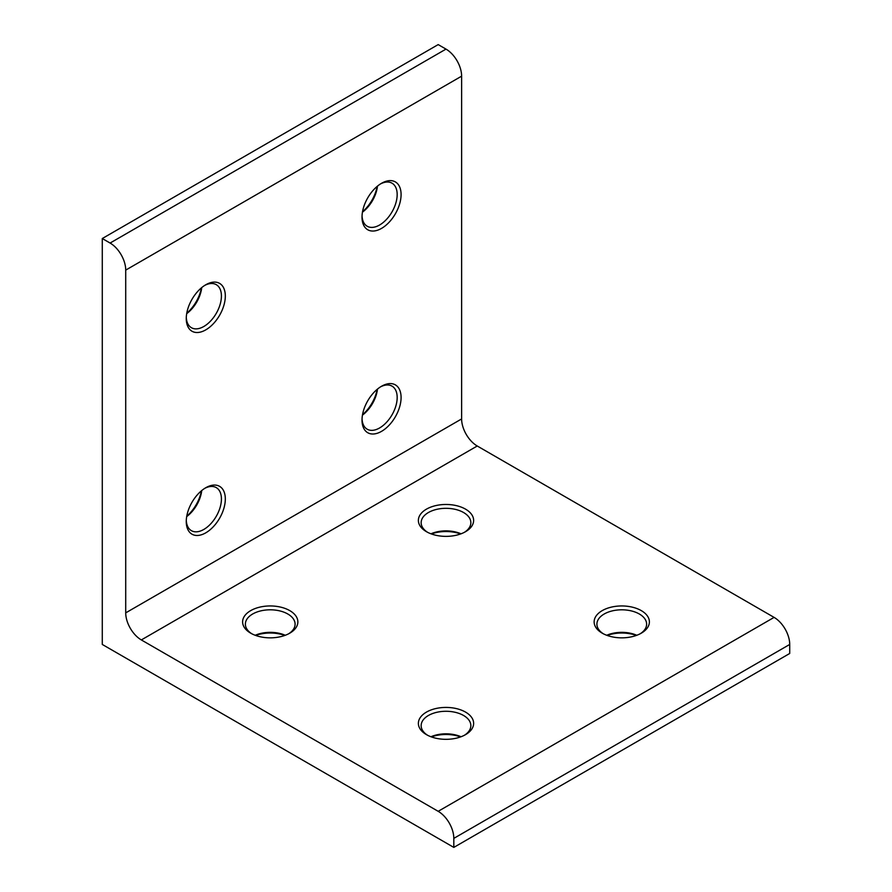 <?xml version="1.0" encoding="UTF-8"?>
<svg xmlns="http://www.w3.org/2000/svg" width="892" height="892" viewBox="0 0 892 892"><rect width="100%" height="100%" fill="white"/><g stroke="black" fill="none" stroke-linecap="round" stroke-linejoin="round"><path stroke-width="1.34" d="M205.784 284.76L205.784 284.76A27.619 15.945 120 0 0 186.261 318.589A27.619 15.945 120 0 0 205.784 329.862A27.619 15.945 120 0 0 225.319 296.044A27.619 15.945 120 0 0 205.784 284.76M186.283 317.418A24.853 14.35 120 0 0 191.412 327.71A24.853 14.35 120 0 0 203.833 326.483A24.853 14.35 120 0 0 220.079 304.573A24.853 14.35 120 0 0 216.265 284.66A24.853 14.35 120 0 0 204.781 285.373M186.684 313.649A24.853 14.35 120 0 0 201.726 287.603M186.762 313.203A27.619 15.945 120 0 0 201.38 287.893M205.784 487.723L205.784 487.723A27.619 15.945 120 0 0 186.261 521.541A27.619 15.945 120 0 0 205.784 532.825A27.619 15.945 120 0 0 225.319 498.996A27.619 15.945 120 0 0 205.784 487.723M186.283 520.37A24.853 14.35 120 0 0 191.412 530.673A24.853 14.35 120 0 0 203.833 529.435A24.853 14.35 120 0 0 220.079 507.537A24.853 14.35 120 0 0 216.265 487.612A24.853 14.35 120 0 0 204.781 488.325M186.684 516.602A24.853 14.35 120 0 0 201.726 490.567M186.762 516.167A27.619 15.945 120 0 0 201.38 490.845M381.553 183.284L381.553 183.284A27.619 15.945 120 0 0 362.018 217.113A27.619 15.945 120 0 0 381.553 228.385A27.619 15.945 120 0 0 401.088 194.556A27.619 15.945 120 0 0 381.553 183.284M362.052 215.942A24.853 14.35 120 0 0 367.17 226.233A24.853 14.35 120 0 0 379.602 225.007A24.853 14.35 120 0 0 395.836 203.097A24.853 14.35 120 0 0 392.023 183.183A24.853 14.35 120 0 0 380.55 183.897M362.453 212.173A24.853 14.35 120 0 0 377.483 186.127M362.531 211.727A27.619 15.945 120 0 0 377.138 186.417M381.553 386.247L381.553 386.247A27.619 15.945 120 0 0 362.018 420.065A27.619 15.945 120 0 0 381.553 431.349A27.619 15.945 120 0 0 401.088 397.52A27.619 15.945 120 0 0 381.553 386.247M362.052 418.894A24.853 14.35 120 0 0 367.17 429.197A24.853 14.35 120 0 0 379.602 427.959A24.853 14.35 120 0 0 395.836 406.061A24.853 14.35 120 0 0 392.023 386.136A24.853 14.35 120 0 0 380.55 386.849M362.453 415.126A24.853 14.35 120 0 0 377.483 389.09M362.531 414.68A27.619 15.945 120 0 0 377.138 389.369M465.535 712.095A27.619 15.945 0 0 0 426.465 712.095A27.619 15.945 0 0 0 426.465 734.651L426.465 734.651A27.619 15.945 0 0 0 465.535 734.651A27.619 15.945 0 0 0 465.535 712.095M464.498 735.209A24.853 14.35 0 0 0 470.853 725.631A24.853 14.35 0 0 0 463.572 715.484A24.853 14.35 0 0 0 436.489 712.373A24.853 14.35 0 0 0 421.147 725.631A24.853 14.35 0 0 0 427.502 735.209M461.03 736.747A24.853 14.35 0 0 0 430.97 736.747M460.618 736.904A27.619 15.945 0 0 0 431.382 736.904M641.292 610.619A27.619 15.945 0 0 0 602.234 610.619A27.619 15.945 0 0 0 602.234 633.175L602.234 633.175A27.619 15.945 0 0 0 641.292 633.175A27.619 15.945 0 0 0 641.292 610.619M640.266 633.733A24.853 14.35 0 0 0 646.622 624.155A24.853 14.35 0 0 0 639.341 614.008A24.853 14.35 0 0 0 612.258 610.897A24.853 14.35 0 0 0 596.904 624.155A24.853 14.35 0 0 0 603.26 633.733M636.799 635.271A24.853 14.35 0 0 0 606.727 635.271M636.375 635.427A27.619 15.945 0 0 0 607.151 635.427M289.766 610.619A27.619 15.945 0 0 0 250.708 610.619A27.619 15.945 0 0 0 250.708 633.175L250.708 633.175A27.619 15.945 0 0 0 289.766 633.175A27.619 15.945 0 0 0 289.766 610.619M288.74 633.733A24.853 14.35 0 0 0 295.096 624.155A24.853 14.35 0 0 0 287.815 614.008A24.853 14.35 0 0 0 260.72 610.897A24.853 14.35 0 0 0 245.378 624.155A24.853 14.35 0 0 0 251.734 633.733M285.273 635.271A24.853 14.35 0 0 0 255.201 635.271M284.849 635.427A27.619 15.945 0 0 0 255.625 635.427M465.535 509.142A27.619 15.945 0 0 0 426.465 509.142A27.619 15.945 0 0 0 426.465 531.699L426.465 531.699A27.619 15.945 0 0 0 465.535 531.699A27.619 15.945 0 0 0 465.535 509.142M464.498 532.256A24.853 14.35 0 0 0 470.853 522.679A24.853 14.35 0 0 0 463.572 512.521A24.853 14.35 0 0 0 436.489 509.41A24.853 14.35 0 0 0 421.147 522.679A24.853 14.35 0 0 0 427.502 532.256M461.03 533.795A24.853 14.35 0 0 0 430.97 533.795M460.618 533.951A27.619 15.945 0 0 0 431.382 533.951M461.621 76.166A22.099 12.756 -120 0 0 446 49.105L438.184 44.6L102.279 238.532L102.279 644.448L453.816 847.4L789.721 653.468L789.721 644.448A22.099 12.756 -120 0 0 774.089 617.387L477.242 446A22.099 12.756 -120 0 1 461.621 418.939L461.621 76.166L125.716 270.109A22.099 12.756 -120 0 0 110.095 243.048L102.279 238.532M453.816 847.4L453.816 838.38A22.099 12.756 -120 0 0 438.184 811.319L141.337 639.932L477.242 446M125.716 270.109L125.716 612.871A22.099 12.756 -120 0 0 141.337 639.932M110.095 243.048L446 49.105M453.816 838.38L789.721 644.448M438.184 811.319L774.089 617.387M125.716 612.871L461.621 418.939"/></g></svg>

